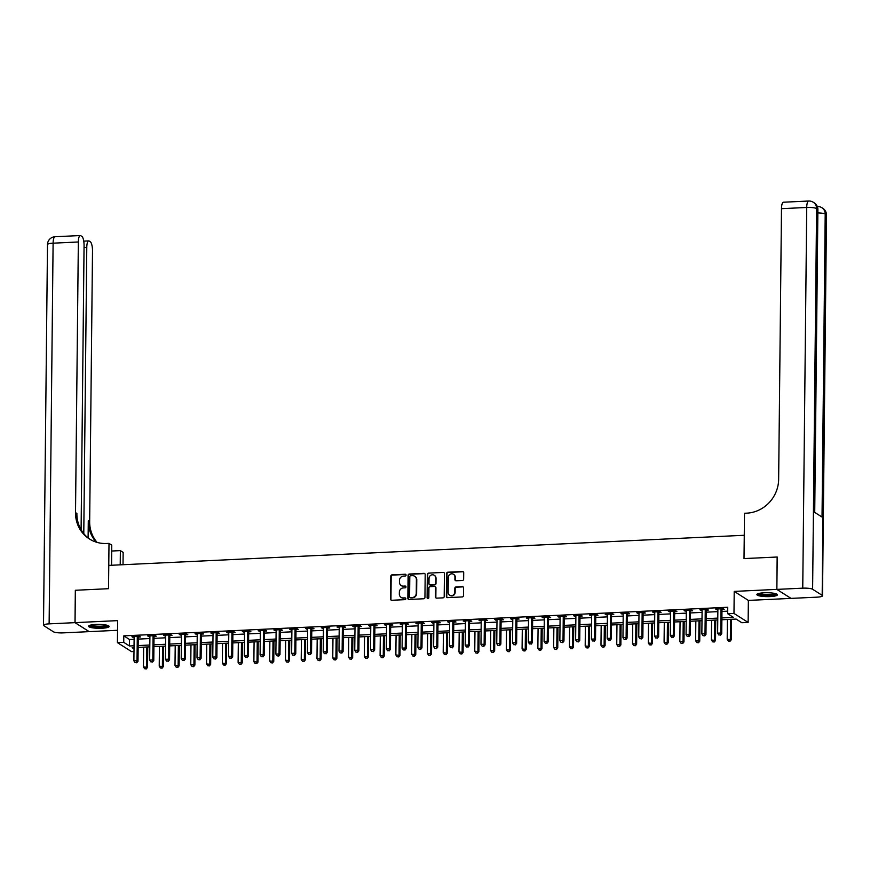 <?xml version="1.0" encoding="UTF-8"?>
<svg xmlns="http://www.w3.org/2000/svg" width="870" height="870" viewBox="0 0 870 870"><rect width="100%" height="100%" fill="white"/><g stroke="black" fill="none" stroke-linecap="round" stroke-linejoin="round"><path stroke-width="1.3" d="M406.072 575.081A0.903 0.848 -57.5 0 0 405.213 574.233L392.055 574.852A1.294 1.218 -57.5 0 0 390.804 576.19L390.565 599.06A1.294 1.218 -57.5 0 0 391.783 600.278L404.952 599.647A0.903 0.848 -57.5 0 0 405.442 597.994A0.903 0.848 -57.5 0 0 404.963 597.875L403.267 597.951A4.143 3.893 -57.5 0 1 399.341 594.079L399.363 592.165A4.143 3.893 -57.5 0 1 403.365 587.913L405.072 587.837A0.903 0.848 -57.5 0 0 405.572 586.173A0.903 0.848 -57.5 0 0 405.094 586.054L403.386 586.13A4.143 3.893 -57.5 0 1 399.46 582.258L399.482 580.344A4.143 3.893 -57.5 0 1 403.495 576.092L405.192 576.016A0.903 0.848 -57.5 0 0 406.072 575.081M405.866 574.504A0.903 0.848 -57.5 0 0 405.594 574.472L392.435 575.103A1.294 1.218 -57.5 0 0 391.185 576.429L390.945 599.31A1.294 1.218 -57.5 0 0 391.304 600.202M405.616 598.147A0.903 0.848 -57.5 0 0 405.344 598.114L403.267 597.951M405.746 586.326A0.903 0.848 -57.5 0 0 405.474 586.293L403.386 586.13M764.175 592.785A10.288 1.947 -179.4 0 0 756.878 594.58A10.288 1.947 -179.4 0 0 770.146 596.581A10.288 1.947 -179.4 0 0 777.443 594.786A10.288 1.947 -179.4 0 0 764.175 592.785M95.874 624.453A10.288 1.947 -179.4 0 0 88.566 626.237A10.288 1.947 -179.4 0 0 101.833 628.249A10.288 1.947 -179.4 0 0 109.141 626.454A10.288 1.947 -179.4 0 0 95.874 624.453M462.383 580.475A1.294 1.218 -57.5 0 0 463.645 579.148L463.71 572.732A1.294 1.218 -57.5 0 0 462.481 571.514L447.865 572.21A1.294 1.218 -57.5 0 0 446.614 573.537L446.375 596.418A1.294 1.218 -57.5 0 0 447.593 597.636L462.22 596.94A1.294 1.218 -57.5 0 0 463.471 595.613L463.547 587.859A1.294 1.218 -57.5 0 0 462.318 586.641L456.065 586.946A1.294 1.218 -57.5 0 0 454.814 588.272L454.771 592.111A3.458 3.252 -57.5 0 1 449.605 595.189A3.458 3.252 -57.5 0 1 448.148 592.426L448.3 577.365A3.458 3.252 -57.5 0 1 453.477 574.287A3.458 3.252 -57.5 0 1 454.934 577.049L454.901 579.561A1.294 1.218 -57.5 0 0 456.13 580.779L462.383 580.475M81.095 529.721L84.064 245.623A7.917 2.273 87.3 0 0 81.856 236.39L80.725 235.672A7.917 2.273 87.3 0 0 80.268 235.542A7.917 2.273 87.3 0 0 78.344 241.98L53.103 243.176L49.122 623.866L74.994 622.648L75.331 590.273L75.059 622.637L117.657 620.625L117.417 642.636L123.736 642.332L123.801 635.861L727.733 607.249L727.668 613.72L733.975 613.426L748.135 622.42L741.816 622.724L736.085 619.07L721.882 619.744M776.866 589.392L791.026 598.386L816.897 597.168A7.917 1.501 -179.4 0 0 822.509 595.787A7.917 1.501 -179.4 0 0 822.172 595.341L812.613 589.262A7.917 1.501 -179.4 0 0 802.749 588.163L776.866 589.392L777.214 557.018L744.013 558.583L777.149 557.018L776.812 589.392L734.215 591.404L733.975 613.426M802.749 588.163L806.729 207.473L781.488 208.669L778.65 479.294A32.973 30.961 -57.5 0 1 746.764 513.159L744.492 513.267L744.013 558.583L744.263 535.278L108.772 565.391L108.522 588.696L109 543.38L106.727 543.489A32.973 30.961 122.5 0 1 89.371 538.932A32.973 30.961 122.5 0 1 75.516 512.604L78.344 241.98M75.396 590.273L108.522 588.696L75.331 590.273M425.18 574.559A1.294 1.218 -57.5 0 0 423.951 573.341L409.335 574.037A1.294 1.218 -57.5 0 0 408.084 575.364L407.845 598.245A1.294 1.218 -57.5 0 0 409.063 599.463L423.69 598.767A1.294 1.218 -57.5 0 0 424.941 597.44L425.18 574.559M428.595 573.123L443.221 572.427A1.294 1.218 -57.5 0 1 444.439 573.645L444.2 596.526A1.294 1.218 -57.5 0 1 442.95 597.853L436.696 598.147A1.294 1.218 -57.5 0 1 435.468 596.94L435.565 587.663A1.294 1.218 -57.5 0 0 434.337 586.445L430.193 586.641A1.294 1.218 -57.5 0 0 428.943 587.968L428.834 597.636A0.903 0.848 -57.5 0 1 427.485 598.44A0.903 0.848 -57.5 0 1 427.105 597.712L427.344 574.45A1.294 1.218 -57.5 0 1 428.595 573.123L443.221 572.427M790.961 598.353L776.812 589.392M75.059 622.637L89.208 631.642L117.548 630.293M123.801 635.861L129.532 639.515L134.11 639.298M138.232 639.102L149.89 638.547M154.001 638.352L165.659 637.797M169.78 637.601L181.438 637.047M185.56 636.851L197.218 636.307M201.329 636.111L212.998 635.557M217.108 635.361L228.767 634.806M232.888 634.611L244.546 634.056M248.668 633.871L260.326 633.317M264.436 633.121L276.105 632.566M280.216 632.37L291.874 631.816M295.996 631.62L307.654 631.076M311.775 630.88L323.433 630.326M327.544 630.13L339.202 629.575M343.324 629.38L354.982 628.825M359.103 628.629L370.761 628.086M374.883 627.89L386.541 627.335M390.652 627.139L402.31 626.585M406.431 626.389L418.089 625.834M422.211 625.639L433.869 625.095M437.991 624.899L449.649 624.345M453.759 624.149L465.417 623.594M469.539 623.399L481.197 622.844M485.319 622.648L496.977 622.104M501.098 621.909L512.756 621.354M516.867 621.158L528.525 620.604M532.647 620.408L544.305 619.853M548.426 619.668L560.084 619.114M564.206 618.918L575.864 618.363M579.975 618.168L591.633 617.613M595.754 617.417L607.412 616.873M611.534 616.678L623.192 616.123M627.313 615.927L638.971 615.373M643.082 615.177L654.74 614.622M658.862 614.427L670.52 613.883M674.641 613.687L686.299 613.132M690.421 612.937L702.079 612.382M706.19 612.186L717.848 611.632M721.969 611.436L727.701 611.164M138.406 637.068L140.461 636.971L139.504 636.361L131.925 636.72L134.132 637.264A1.316 1.24 -57.5 0 0 134.045 636.786L133.98 636.622M154.186 636.318L156.23 636.22L155.273 635.611L147.704 635.97L149.912 636.525A1.316 1.24 -57.5 0 0 149.825 636.035L149.76 635.872M169.954 635.568L172.01 635.47L171.053 634.861L163.484 635.22L165.681 635.774A1.316 1.24 -57.5 0 0 165.594 635.285L165.539 635.122M185.734 634.817L187.79 634.719L186.833 634.121L179.263 634.48L181.46 635.024M201.514 634.078L203.569 633.98L202.612 633.371L195.032 633.73L197.24 634.274A1.316 1.24 -57.5 0 0 197.153 633.795L197.088 633.632M217.282 633.327L219.338 633.229L218.381 632.62L210.812 632.979L213.019 633.534A1.316 1.24 -57.5 0 0 212.933 633.045L212.867 632.881M233.062 632.577L235.117 632.479L234.16 631.87L226.591 632.229L228.788 632.784A1.316 1.24 -57.5 0 0 228.701 632.294L228.647 632.131M248.842 631.827L250.897 631.74L249.94 631.131L242.371 631.489L244.568 632.033M264.621 631.087L266.677 630.989L265.72 630.38L258.14 630.739L260.347 631.283A1.316 1.24 -57.5 0 0 260.26 630.804L260.195 630.641M280.39 630.337L282.445 630.239L281.488 629.63L273.919 629.989L276.116 630.543A1.316 1.24 -57.5 0 0 276.04 630.054L275.975 629.891M296.17 629.586L298.225 629.488L297.268 628.879L289.699 629.238L291.896 629.793A1.316 1.24 -57.5 0 0 291.809 629.304L291.754 629.14M311.949 628.847L314.005 628.749L313.048 628.14L305.468 628.499L307.675 629.043A1.316 1.24 -57.5 0 0 307.588 628.553L307.523 628.401M327.729 628.096L329.773 627.999L328.827 627.39L321.247 627.748L323.455 628.292A1.316 1.24 -57.5 0 0 323.368 627.814L323.303 627.651M343.498 627.346L345.553 627.248L344.596 626.639L337.027 626.998L339.224 627.553A1.316 1.24 -57.5 0 0 339.148 627.063L339.082 626.9M359.277 626.596L361.333 626.498L360.376 625.889L352.807 626.248L355.003 626.802A1.316 1.24 -57.5 0 0 354.916 626.313L354.862 626.15M375.057 625.856L377.112 625.758L376.155 625.149L368.575 625.508L370.783 626.052A1.316 1.24 -57.5 0 0 370.696 625.573L370.631 625.41M390.837 625.106L392.881 625.008L391.935 624.399L384.355 624.758L386.563 625.302A1.316 1.24 -57.5 0 0 386.476 624.823L386.41 624.66M406.605 624.356L408.661 624.258L407.704 623.649L400.135 624.007L402.331 624.562A1.316 1.24 -57.5 0 0 402.244 624.073L402.19 623.91M422.385 623.605L424.44 623.507L423.483 622.898L415.914 623.257L418.111 623.812A1.316 1.24 -57.5 0 0 418.024 623.322L417.959 623.17M438.165 622.866L440.22 622.768L439.263 622.159L431.683 622.518L433.891 623.061A1.316 1.24 -57.5 0 0 433.804 622.583L433.738 622.42M453.944 622.115L455.989 622.017L455.043 621.408L447.463 621.767L449.67 622.311A1.316 1.24 -57.5 0 0 449.583 621.832L449.518 621.669M469.713 621.365L471.768 621.267L470.811 620.658L463.242 621.017L465.439 621.571A1.316 1.24 -57.5 0 0 465.352 621.082L465.298 620.919M485.493 620.614L487.548 620.517L486.591 619.918L479.022 620.277L481.219 620.821A1.316 1.24 -57.5 0 0 481.132 620.332L481.066 620.179M501.272 619.875L503.328 619.777L502.371 619.168L494.791 619.527L496.998 620.071A1.316 1.24 -57.5 0 0 496.911 619.592L496.846 619.429M517.052 619.125L519.096 619.027L518.139 618.418L510.57 618.777L512.778 619.331A1.316 1.24 -57.5 0 0 512.691 618.842L512.626 618.679M532.821 618.374L534.876 618.276L533.919 617.667L526.35 618.026L528.547 618.581A1.316 1.24 -57.5 0 0 528.46 618.091L528.405 617.928M548.6 617.624L550.656 617.537L549.699 616.928L542.13 617.287L544.326 617.83A1.316 1.24 -57.5 0 0 544.239 617.341L544.174 617.189M564.38 616.884L566.435 616.786L565.478 616.178L557.898 616.536L560.106 617.08A1.316 1.24 -57.5 0 0 560.019 616.602L559.954 616.438M580.159 616.134L582.204 616.036L581.247 615.427L573.678 615.786L575.886 616.341A1.316 1.24 -57.5 0 0 575.799 615.851L575.733 615.688M595.928 615.384L597.984 615.286L597.027 614.677L589.458 615.036L591.654 615.59A1.316 1.24 -57.5 0 0 591.567 615.101L591.513 614.938M611.708 614.633L613.763 614.546L612.806 613.937L605.237 614.296L607.434 614.84A1.316 1.24 -57.5 0 0 607.347 614.35L607.282 614.198M627.487 613.894L629.543 613.796L628.586 613.187L621.006 613.546L623.214 614.089A1.316 1.24 -57.5 0 0 623.127 613.611L623.061 613.448M643.267 613.143L645.312 613.045L644.355 612.436L636.786 612.795L638.993 613.35A1.316 1.24 -57.5 0 0 638.906 612.861L638.841 612.697M659.036 612.393L661.091 612.295L660.134 611.686L652.565 612.045L654.762 612.6A1.316 1.24 -57.5 0 0 654.675 612.11L654.621 611.947M674.815 611.654L676.871 611.556L675.914 610.947L668.345 611.305L670.542 611.849A1.316 1.24 -57.5 0 0 670.455 611.371L670.389 611.208M690.595 610.903L692.65 610.805L691.693 610.196L684.114 610.555L686.321 611.099A1.316 1.24 -57.5 0 0 686.234 610.62L686.169 610.457M706.375 610.153L708.419 610.055L707.462 609.446L699.893 609.805L702.101 610.359A1.316 1.24 -57.5 0 0 702.014 609.87L701.949 609.707M722.143 609.402L724.199 609.304L723.242 608.695L715.673 609.054L717.87 609.609A1.316 1.24 -57.5 0 0 717.783 609.12L717.728 608.967M734.215 591.404L748.363 600.409L790.961 598.397M748.363 600.409L748.135 622.42M133.98 651.521L131.577 651.641L117.417 642.636M721.904 617.918L733.41 617.374L727.668 613.72M123.736 642.332L129.467 645.986L134.045 645.768M138.156 645.573L149.814 645.018M153.936 644.822L165.594 644.268M169.715 644.083L181.373 643.528M185.495 643.332L197.153 642.778M201.264 642.582L212.922 642.027M217.043 641.832L228.701 641.288M232.823 641.092L244.481 640.537M248.592 640.342L260.26 639.787M264.371 639.591L276.029 639.037M280.151 638.841L291.809 638.297M295.93 638.101L307.588 637.547M311.699 637.351L323.368 636.796M327.479 636.601L339.137 636.046M343.258 635.85L354.916 635.307M359.038 635.111L370.696 634.556M374.807 634.361L386.465 633.806M390.587 633.61L402.244 633.055M406.366 632.86L418.024 632.316M422.146 632.12L433.804 631.566M437.914 631.37L449.572 630.815M453.694 630.619L465.352 630.065M469.474 629.88L481.132 629.325M485.253 629.13L496.911 628.575M501.022 628.379L512.68 627.825M516.802 627.629L528.46 627.085M532.581 626.889L544.239 626.335M548.361 626.139L560.019 625.584M564.13 625.389L575.788 624.834M579.909 624.638L591.567 624.094M595.689 623.899L607.347 623.344M611.469 623.148L623.127 622.594M627.237 622.398L638.895 621.843M643.017 621.648L654.675 621.104M658.797 620.908L670.455 620.354M674.576 620.158L686.234 619.603M690.345 619.407L702.003 618.853M706.125 618.657L717.783 618.113M134.023 647.595L132.142 647.682L134.013 648.868M717.761 619.94L706.103 620.495M701.992 620.691L690.334 621.245M686.212 621.43L674.554 621.985M670.433 622.18L658.775 622.735M654.653 622.931L642.995 623.486M638.885 623.681L627.226 624.236M623.105 624.421L611.447 624.975M607.325 625.171L595.667 625.726M591.546 625.921L579.888 626.476M575.777 626.672L564.119 627.216M559.997 627.411L548.339 627.966M544.218 628.162L532.56 628.716M528.438 628.912L516.78 629.467M512.669 629.662L501.011 630.206M496.89 630.402L485.232 630.957M481.11 631.152L469.452 631.707M465.33 631.903L453.672 632.457M449.562 632.653L437.904 633.197M433.782 633.393L422.124 633.947M418.002 634.143L406.344 634.698M402.223 634.893L390.565 635.448M386.454 635.644L374.796 636.188M370.674 636.383L359.016 636.938M354.895 637.134L343.237 637.688M339.115 637.884L327.457 638.439M323.346 638.623L311.688 639.178M307.567 639.374L295.909 639.928M291.787 640.124L280.129 640.679M276.018 640.875L264.349 641.418M260.239 641.614L248.581 642.169M244.459 642.364L232.801 642.919M228.679 643.115L217.021 643.669M212.911 643.865L201.242 644.409M197.131 644.605L185.473 645.159M181.351 645.355L169.693 645.91M165.572 646.106L153.914 646.66M149.803 646.856L138.145 647.4M129.532 639.515L129.467 645.986M132.882 637.329L132.892 636.677M148.661 636.579L148.672 635.926M164.441 635.829L164.441 635.176M180.21 635.078L180.22 634.426M195.989 634.339L196 633.686M211.769 633.588L211.78 632.936M227.548 632.838L227.548 632.186M243.317 632.098L243.328 631.435M259.097 631.348L259.108 630.696M274.876 630.598L274.887 629.945M290.656 629.847L290.656 629.195M306.425 629.108L306.436 628.444M322.204 628.357L322.215 627.705M337.984 627.607L337.995 626.955M353.764 626.857L353.764 626.204M369.532 626.117L369.543 625.454M385.312 625.367L385.323 624.714M401.092 624.616L401.092 623.964M416.871 623.866L416.871 623.214M432.64 623.127L432.651 622.474M448.42 622.376L448.431 621.724M464.199 621.626L464.199 620.973M479.979 620.875L479.979 620.223M495.748 620.136L495.759 619.483M511.527 619.386L511.538 618.733M527.307 618.635L527.307 617.983M543.087 617.885L543.087 617.232M558.855 617.145L558.866 616.493M574.635 616.395L574.646 615.742M590.415 615.645L590.415 614.992M606.183 614.905L606.194 614.242M621.963 614.155L621.974 613.502M637.743 613.404L637.754 612.752M653.522 612.654L653.522 612.001M669.291 611.914L669.302 611.251M685.071 611.164L685.082 610.512M700.85 610.414L700.861 609.761M716.63 609.663L716.63 609.011M401.396 585.673A4.143 3.893 -57.5 0 0 403.767 586.38M401.277 597.494A4.143 3.893 -57.5 0 0 403.647 598.201M424.81 573.667A1.294 1.218 -57.5 0 0 424.332 573.591L409.716 574.276A1.294 1.218 -57.5 0 0 408.465 575.614L408.226 598.484A1.294 1.218 -57.5 0 0 408.585 599.386M410.673 575.755A0.903 0.848 -57.5 0 0 409.803 576.679L409.596 596.766A0.903 0.848 -57.5 0 0 410.444 597.614L412.249 597.527A4.143 3.893 -57.5 0 0 416.251 593.275L416.393 579.55A4.143 3.893 -57.5 0 0 412.478 575.668L410.673 575.755M410.183 597.581A0.903 0.848 -57.5 0 0 410.836 597.853L410.444 597.614M414.838 576.364A4.143 3.893 -57.5 0 1 416.773 579.79L416.632 593.514A4.143 3.893 -57.5 0 1 412.63 597.777L410.836 597.853M435.196 586.761A1.294 1.218 -57.5 0 1 435.946 587.903L435.848 597.179A1.294 1.218 -57.5 0 0 436.218 598.071M428.975 573.363A1.294 1.218 -57.5 0 0 427.725 574.7L427.485 597.962A0.903 0.848 -57.5 0 0 427.692 598.527M435.663 578.028A3.458 3.252 -57.5 0 0 430.813 575.266A3.458 3.252 -57.5 0 0 429.04 578.343L428.986 583.65A1.294 1.218 -57.5 0 0 430.204 584.857L434.358 584.662A1.294 1.218 -57.5 0 0 435.609 583.335L436.044 578.278A3.458 3.252 -57.5 0 0 434.402 575.396M429.726 584.781A1.294 1.218 -57.5 0 0 430.596 585.108L430.204 584.857M436.044 578.278L435.99 583.585A1.294 1.218 -57.5 0 1 434.739 584.912L430.596 585.108M453.661 574.418A3.458 3.252 -57.5 0 1 455.314 577.299L455.293 579.811A1.294 1.218 -57.5 0 0 455.652 580.703M449.801 595.308A3.458 3.252 -57.5 0 0 455.151 592.361L454.771 592.111M463.188 586.967A1.294 1.218 -57.5 0 0 462.709 586.891L456.445 587.185A1.294 1.218 -57.5 0 0 455.195 588.511L455.151 592.361M463.34 571.84A1.294 1.218 -57.5 0 0 462.862 571.764L448.246 572.46A1.294 1.218 -57.5 0 0 446.995 573.787L446.756 596.668A1.294 1.218 -57.5 0 0 447.115 597.559M143.648 647.139L143.441 666.909L147.552 667.366L147.769 646.943M145.921 668.671L144.659 668.725L146.301 668.91L146.595 666.757L146.802 646.997M144.659 668.725L143.441 666.909M147.552 667.366L146.301 668.91M137.449 636.459L137.384 636.622A1.316 1.24 -57.5 0 0 137.286 637.112L137.036 660.678L133.882 660.83L134.132 637.264M138.667 636.394L138.341 637.231A1.316 1.24 -57.5 0 0 138.243 637.721L137.993 661.287L137.036 660.678L136.362 662.592L135.1 662.646L136.362 662.592M136.742 662.831L137.993 661.287M133.882 660.83L135.1 662.646M159.427 646.399L159.221 666.159L163.332 666.616L163.549 646.203M161.7 667.921L160.439 667.986L162.081 668.171L162.375 666.007L162.581 646.247M160.439 667.986L159.221 666.159M163.332 666.616L162.081 668.171M175.207 645.649L175 665.419L179.111 665.876L179.318 645.453M177.48 667.17L176.218 667.236L177.861 667.42L178.154 665.267L178.361 645.496M176.218 667.236L175 665.419M179.111 665.876L177.861 667.42M190.976 644.898L190.769 664.669L194.891 665.126L195.097 644.703M193.249 666.431L191.987 666.485L193.629 666.67L193.934 664.517L194.141 644.746M191.987 666.485L190.769 664.669M194.891 665.126L193.629 666.67M153.229 635.709L153.163 635.872A1.316 1.24 -57.5 0 0 153.066 636.361L152.815 659.928L149.662 660.08L149.912 636.514M154.447 635.655L154.11 636.481A1.316 1.24 -57.5 0 0 154.023 636.971L153.772 660.537L152.815 659.928L152.141 661.842L150.88 661.896L152.141 661.842M152.522 662.081L153.772 660.537M149.662 660.08L150.88 661.896M168.998 634.959L168.932 635.133A1.316 1.24 -57.5 0 0 168.834 635.611L168.595 659.177L165.441 659.329L165.681 635.763M170.215 634.904L169.889 635.742A1.316 1.24 -57.5 0 0 169.791 636.22L169.552 659.786L168.595 659.177L167.91 661.091L166.648 661.156L167.91 661.091M168.301 661.341L169.552 659.786M165.441 659.329L166.648 661.156M184.777 634.208L184.712 634.382A1.316 1.24 -57.5 0 0 184.614 634.872L184.364 658.438L181.21 658.579L181.46 635.013A1.316 1.24 -57.5 0 0 181.373 634.534L181.308 634.382M185.995 634.154L185.669 634.991A1.316 1.24 -57.5 0 0 185.571 635.481L185.321 659.047L184.364 658.438L183.69 660.341L182.428 660.406L183.69 660.341M184.07 660.591L185.321 659.047M181.21 658.579L182.428 660.406M206.755 644.148L206.549 663.919L210.66 664.375L210.877 643.952M209.028 665.68L207.767 665.735L209.409 665.92L209.703 663.766L209.909 644.007M207.767 665.735L206.549 663.919M210.66 664.375L209.409 665.92M200.557 633.469L200.492 633.632A1.316 1.24 -57.5 0 0 200.394 634.121L200.143 657.687L196.99 657.84L197.24 634.274M201.775 633.404L201.448 634.241A1.316 1.24 -57.5 0 0 201.351 634.73L201.1 658.296L200.143 657.687L199.469 659.601L198.208 659.656L199.469 659.601M199.85 659.841L201.1 658.296M196.99 657.84L198.208 659.656M107.76 625.465A8.907 1.686 0.6 0 1 96.842 626.933A8.907 1.686 0.6 0 1 89.969 625.28M90.948 625.019A8.243 1.566 -179.4 0 0 96.994 626.172A8.243 1.566 -179.4 0 0 106.782 625.182M88.979 625.704A10.223 1.936 -179.4 0 0 96.537 627.172A10.223 1.936 -179.4 0 0 108.739 625.911M776.062 593.797A8.907 1.686 0.6 0 1 773.669 594.862A8.907 1.686 0.6 0 1 764.023 595.2A8.907 1.686 0.6 0 1 758.27 593.612M759.26 593.351A8.243 1.566 -179.4 0 0 765.252 594.504A8.243 1.566 -179.4 0 0 773.191 594.134A8.243 1.566 -179.4 0 0 775.083 593.525M757.281 594.036A10.223 1.936 -179.4 0 0 764.654 595.504A10.223 1.936 -179.4 0 0 774.626 595.047A10.223 1.936 -179.4 0 0 777.051 594.243M120.223 564.847L120.375 550.612L111.708 551.025M120.375 550.612L123.148 552.385L123.018 564.717M109 543.38L111.773 545.142L111.567 565.261M83.781 533.614L86.782 247.352A7.917 2.273 87.3 0 1 88.697 240.903A7.917 2.273 87.3 0 1 89.153 241.033L90.284 241.751A7.917 2.273 87.3 0 1 92.503 250.984L89.664 521.608A32.973 30.961 122.5 0 0 97.103 542.391M96.287 542.151A32.973 30.961 122.5 0 1 88.283 520.738L88.109 537.921M49.122 623.866A7.917 1.501 -179.4 0 0 43.5 625.247A7.917 1.501 -179.4 0 0 43.837 625.682L53.396 631.772A7.917 1.501 -179.4 0 0 63.271 632.871L89.142 631.642L74.994 622.648M90.067 539.367A32.973 30.961 122.5 0 1 76.886 513.485L75.516 512.604M781.488 208.669A7.917 2.273 -92.7 0 1 783.413 202.221L808.654 201.024A7.917 2.273 87.3 0 0 806.729 207.473A7.917 1.501 0.6 0 1 816.604 208.572L812.613 589.262M814.722 512.397L817.898 209.626A7.917 1.501 0.6 0 0 817.561 209.181A7.917 7.428 -57.5 0 0 814.233 202.862L813.276 202.253A7.917 7.428 122.5 0 1 816.604 208.572L817.561 209.181L814.385 512.18L822.03 517.041L825.206 214.042L826.163 214.651A7.917 1.501 0.6 0 1 826.5 215.097L822.509 595.787M222.535 643.408L222.328 663.168L226.439 663.625L226.657 643.213M224.808 664.93L223.546 664.995L225.189 665.18L225.482 663.027L225.689 643.256M223.546 664.995L222.328 663.168M226.439 663.625L225.189 665.18M238.315 642.658L238.108 662.429L242.219 662.886L242.425 642.462M240.588 664.18L239.315 664.245L240.968 664.43L241.262 662.277L241.468 642.506M239.315 664.245L238.108 662.429M242.219 662.886L240.968 664.43M254.083 641.908L253.877 661.678L257.988 662.135L258.205 641.712M256.356 663.44L255.095 663.495L256.737 663.679L257.041 661.526L257.248 641.755M255.095 663.495L253.877 661.678M257.988 662.135L256.737 663.679M269.863 641.157L269.656 660.928L273.767 661.385L273.985 640.972M272.136 662.69L270.875 662.755L272.517 662.929L272.81 660.776L273.017 641.016M270.875 662.755L269.656 660.928M273.767 661.385L272.517 662.929M285.643 640.418L285.436 660.178L289.547 660.645L289.764 640.222M287.916 661.939L286.654 662.005L288.296 662.19L288.59 660.036L288.796 640.266M286.654 662.005L285.436 660.178M289.547 660.645L288.296 662.19M216.336 632.718L216.271 632.881A1.316 1.24 -57.5 0 0 216.173 633.371L215.923 656.937L212.769 657.089L213.019 633.523M217.554 632.664L217.217 633.49A1.316 1.24 -57.5 0 0 217.13 633.98L216.88 657.546L215.923 656.937L215.249 658.851L213.987 658.905L215.249 658.851M215.629 659.09L216.88 657.546M212.769 657.089L213.987 658.905M232.105 631.968L232.04 632.142A1.316 1.24 -57.5 0 0 231.942 632.62L231.703 656.197L228.549 656.339L228.788 632.773M233.323 631.914L232.997 632.751A1.316 1.24 -57.5 0 0 232.899 633.229L232.66 656.796L231.703 656.197L231.018 658.101L229.756 658.166L231.018 658.101M231.409 658.351L232.66 656.796M228.549 656.339L229.756 658.166M247.885 631.229L247.819 631.392A1.316 1.24 -57.5 0 0 247.722 631.881L247.471 655.447L244.318 655.599L244.568 632.022A1.316 1.24 -57.5 0 0 244.481 631.544L244.416 631.392M249.103 631.163L248.776 632.001A1.316 1.24 -57.5 0 0 248.679 632.49L248.428 656.056L247.471 655.447L246.797 657.35L245.536 657.415L246.797 657.35M247.178 657.6L248.428 656.056M244.318 655.599L245.536 657.415M263.664 630.478L263.599 630.641A1.316 1.24 -57.5 0 0 263.501 631.131L263.251 654.697L260.097 654.849L260.347 631.283M264.882 630.413L264.556 631.25A1.316 1.24 -57.5 0 0 264.458 631.74L264.208 655.306L263.251 654.697L262.577 656.611L261.315 656.665L262.577 656.611M262.957 656.85L264.208 655.306M260.097 654.849L261.315 656.665M279.444 629.728L279.368 629.891A1.316 1.24 -57.5 0 0 279.281 630.38L279.031 653.946L275.877 654.099L276.116 630.532M280.662 629.673L280.325 630.5A1.316 1.24 -57.5 0 0 280.238 630.989L279.988 654.555L279.031 653.946L278.356 655.86L277.095 655.915L278.356 655.86M278.737 656.1L279.988 654.555M275.877 654.099L277.095 655.915M301.422 639.668L301.216 659.438L305.326 659.895L305.533 639.472M303.684 661.2L302.423 661.254L304.076 661.439L304.369 659.286L304.576 639.515M302.423 661.254L301.216 659.438M305.326 659.895L304.076 661.439M295.213 628.977L295.147 629.151A1.316 1.24 -57.5 0 0 295.05 629.641L294.81 653.207L291.657 653.348L291.896 629.782M296.431 628.923L296.104 629.76A1.316 1.24 -57.5 0 0 296.007 630.239L295.767 653.816L294.81 653.207L294.125 655.11L292.864 655.175L294.125 655.11M294.517 655.36L295.767 653.816M291.657 653.348L292.864 655.175M317.191 638.917L316.984 658.688L321.095 659.145L321.313 638.721M319.464 660.45L318.202 660.504L319.845 660.689L320.149 658.536L320.356 638.776M318.202 660.504L316.984 658.688M321.095 659.145L319.845 660.689M310.992 628.238L310.927 628.401A1.316 1.24 -57.5 0 0 310.829 628.89L310.579 652.457L307.425 652.609L307.675 629.043M312.21 628.173L311.884 629.01A1.316 1.24 -57.5 0 0 311.786 629.499L311.536 653.065L310.579 652.457L309.905 654.37L308.643 654.425L309.905 654.37M310.285 654.61L311.536 653.065M307.425 652.609L308.643 654.425M332.971 638.178L332.764 657.938L336.875 658.394L337.092 637.982M335.244 659.699L333.982 659.764L335.624 659.938L335.918 657.785L336.124 638.025M333.982 659.764L332.764 657.938M336.875 658.394L335.624 659.938M326.772 627.487L326.707 627.651A1.316 1.24 -57.5 0 0 326.609 628.14L326.359 651.706L323.205 651.858L323.455 628.292M327.99 627.433L327.664 628.26A1.316 1.24 -57.5 0 0 327.566 628.749L327.316 652.315L326.359 651.706L325.685 653.62L324.423 653.674L325.685 653.62M326.065 653.859L327.316 652.315M323.205 651.858L324.423 653.674M348.75 637.427L348.544 657.187L352.654 657.655L352.872 637.231M351.023 658.949L349.762 659.014L351.404 659.199L351.697 657.046L351.904 637.275M349.762 659.014L348.544 657.187M352.654 657.655L351.404 659.199M342.552 626.737L342.476 626.9A1.316 1.24 -57.5 0 0 342.388 627.39L342.138 650.956L338.985 651.108L339.224 627.542M343.77 626.683L343.433 627.509A1.316 1.24 -57.5 0 0 343.346 627.999L343.095 651.565L342.138 650.956L341.464 652.87L340.203 652.935L341.464 652.87M341.845 653.109L343.095 651.565M338.985 651.108L340.203 652.935M364.53 636.677L364.323 656.448L368.434 656.904L368.641 636.481M366.792 658.209L365.53 658.264L367.183 658.449L367.477 656.295L367.684 636.525M365.53 658.264L364.323 656.448M368.434 656.904L367.183 658.449M358.32 625.987L358.255 626.161A1.316 1.24 -57.5 0 0 358.157 626.65L357.918 650.216L354.753 650.358L355.003 626.791M359.538 625.932L359.212 626.77A1.316 1.24 -57.5 0 0 359.114 627.259L358.875 650.825L357.918 650.216L357.233 652.119L355.971 652.185L357.233 652.119M357.624 652.369L358.875 650.825M354.753 650.358L355.971 652.185M380.299 635.926L380.092 655.697L384.203 656.154L384.42 635.731M382.572 657.459L381.31 657.513L382.952 657.698L383.257 655.545L383.463 635.785M381.31 657.513L380.092 655.697M384.203 656.154L382.952 657.698M374.1 625.247L374.035 625.41A1.316 1.24 -57.5 0 0 373.937 625.9L373.687 649.466L370.533 649.618L370.783 626.052M375.318 625.182L374.992 626.019A1.316 1.24 -57.5 0 0 374.894 626.509L374.644 650.075L373.687 649.466L373.012 651.38L371.751 651.434L373.012 651.38M373.393 651.619L374.644 650.075M370.533 649.618L371.751 651.434M396.078 635.187L395.872 654.947L399.982 655.404L400.2 634.991M398.351 656.709L397.09 656.774L398.732 656.948L399.025 654.795L399.232 635.035M397.09 656.774L395.872 654.947M399.982 655.404L398.732 656.948M411.858 634.437L411.651 654.196L415.762 654.664L415.98 634.241M414.131 655.958L412.869 656.024L414.512 656.208L414.805 654.055L415.012 634.284M412.869 656.024L411.651 654.196M415.762 654.664L414.512 656.208M427.638 633.686L427.431 653.457L431.542 653.914L431.748 633.49M429.9 655.219L428.638 655.273L430.291 655.458L430.585 653.305L430.791 633.534M428.638 655.273L427.431 653.457M431.542 653.914L430.291 655.458M443.406 632.936L443.2 652.707L447.31 653.163L447.528 632.74M445.679 654.468L444.418 654.523L446.06 654.708L446.353 652.554L446.571 632.794M444.418 654.523L443.2 652.707M447.31 653.163L446.06 654.708M459.186 632.196L458.979 651.956L463.09 652.413L463.308 632.001M461.459 653.718L460.197 653.783L461.839 653.968L462.133 651.804L462.34 632.044M460.197 653.783L458.979 651.956M463.09 652.413L461.839 653.968M474.966 631.446L474.759 651.206L478.87 651.673L479.087 631.25M477.238 652.968L475.977 653.033L477.619 653.218L477.913 651.064L478.119 631.294M475.977 653.033L474.759 651.206M478.87 651.673L477.619 653.218M490.745 630.696L490.539 650.466L494.649 650.923L494.856 630.5M493.007 652.228L491.746 652.282L493.399 652.467L493.692 650.314L493.899 630.543M491.746 652.282L490.539 650.466M494.649 650.923L493.399 652.467M506.514 629.945L506.307 649.716L510.418 650.173L510.636 629.75M508.787 651.478L507.525 651.532L509.167 651.717L509.461 649.564L509.668 629.804M507.525 651.532L506.307 649.716M510.418 650.173L509.167 651.717M522.294 629.206L522.087 648.966L526.198 649.422L526.415 629.01M524.567 650.727L523.305 650.793L524.947 650.977L525.241 648.824L525.447 629.053M523.305 650.793L522.087 648.966M526.198 649.422L524.947 650.977M538.073 628.455L537.867 648.226L541.977 648.683L542.184 628.26M540.346 649.977L539.085 650.042L540.727 650.227L541.02 648.074L541.227 628.303M539.085 650.042L537.867 648.226M541.977 648.683L540.727 650.227M553.853 627.705L553.646 647.476L557.757 647.932L557.964 627.509M556.115 649.237L554.853 649.292L556.506 649.477L556.8 647.323L557.007 627.553M554.853 649.292L553.646 647.476M557.757 647.932L556.506 649.477M569.622 626.955L569.415 646.725L573.526 647.182L573.743 626.77M571.894 648.487L570.633 648.552L572.275 648.726L572.569 646.573L572.775 626.813M570.633 648.552L569.415 646.725M573.526 647.182L572.275 648.726M585.401 626.215L585.195 645.975L589.305 646.443L589.523 626.019M587.674 647.737L586.413 647.802L588.055 647.987L588.348 645.834L588.555 626.063M586.413 647.802L585.195 645.975M589.305 646.443L588.055 647.987M601.181 625.465L600.974 645.236L605.085 645.692L605.292 625.269M603.454 646.997L602.192 647.052L603.834 647.236L604.128 645.083L604.335 625.312M602.192 647.052L600.974 645.236M605.085 645.692L603.834 647.236M616.961 624.714L616.743 644.485L620.865 644.942L621.071 624.519M619.222 646.247L617.961 646.301L619.614 646.486L619.908 644.333L620.114 624.562M617.961 646.301L616.743 644.485M620.865 644.942L619.614 646.486M632.729 623.964L632.523 643.735L636.633 644.191L636.851 623.779M635.002 645.496L633.741 645.562L635.383 645.736L635.676 643.582L635.883 623.823M633.741 645.562L632.523 643.735M636.633 644.191L635.383 645.736M648.509 623.225L648.302 642.984L652.413 643.452L652.63 623.029M650.782 644.746L649.52 644.811L651.162 644.996L651.456 642.843L651.663 623.072M649.52 644.811L648.302 642.984M652.413 643.452L651.162 644.996M664.288 622.474L664.082 642.245L668.193 642.702L668.399 622.278M666.561 644.007L665.3 644.061L666.942 644.246L667.236 642.093L667.442 622.322M665.3 644.061L664.082 642.245M668.193 642.702L666.942 644.246M389.88 624.497L389.814 624.66A1.316 1.24 -57.5 0 0 389.716 625.149L389.466 648.715L386.313 648.868L386.563 625.302M391.098 624.442L390.771 625.269A1.316 1.24 -57.5 0 0 390.673 625.758L390.423 649.324L389.466 648.715L388.792 650.629L387.531 650.684L388.792 650.629M389.173 650.869L390.423 649.324M386.313 648.868L387.531 650.684M405.648 623.746L405.583 623.92A1.316 1.24 -57.5 0 0 405.496 624.399L405.246 647.965L402.092 648.117L402.331 624.551M406.877 623.692L406.54 624.519A1.316 1.24 -57.5 0 0 406.442 625.008L406.203 648.574L405.246 647.965L404.572 649.879L403.31 649.944L404.572 649.879M404.952 650.118L406.203 648.574M402.092 648.117L403.31 649.944M421.428 622.996L421.363 623.17A1.316 1.24 -57.5 0 0 421.265 623.659L421.026 647.226L417.861 647.367L418.111 623.801M422.646 622.942L422.32 623.779A1.316 1.24 -57.5 0 0 422.222 624.268L421.983 647.835L421.026 647.226L420.34 649.129L419.079 649.194L420.34 649.129M420.721 649.379L421.983 647.835M417.861 647.367L419.079 649.194M437.208 622.257L437.142 622.42A1.316 1.24 -57.5 0 0 437.044 622.909L436.794 646.475L433.641 646.627L433.891 623.061M438.426 622.191L438.099 623.029A1.316 1.24 -57.5 0 0 438.001 623.518L437.751 647.084L436.794 646.475L436.12 648.389L434.859 648.444L436.12 648.389M436.501 648.629L437.751 647.084M433.641 646.627L434.859 648.444M452.987 621.506L452.922 621.669A1.316 1.24 -57.5 0 0 452.824 622.159L452.574 645.725L449.42 645.877L449.67 622.311M454.205 621.452L453.879 622.278A1.316 1.24 -57.5 0 0 453.781 622.768L453.531 646.334L452.574 645.725L451.9 647.639L450.638 647.693L451.9 647.639M452.28 647.878L453.531 646.334M449.42 645.877L450.638 647.693M468.756 620.756L468.691 620.93A1.316 1.24 -57.5 0 0 468.604 621.408L468.354 644.975L465.2 645.127L465.439 621.561M469.985 620.701L469.648 621.539A1.316 1.24 -57.5 0 0 469.55 622.017L469.311 645.583L468.354 644.975L467.679 646.889L466.407 646.954L467.679 646.889M468.06 647.139L469.311 645.583M465.2 645.127L466.407 646.954M484.536 620.005L484.47 620.179A1.316 1.24 -57.5 0 0 484.372 620.669L484.133 644.235L480.969 644.376L481.219 620.81M485.754 619.951L485.427 620.788A1.316 1.24 -57.5 0 0 485.329 621.278L485.079 644.844L484.133 644.235L483.448 646.138L482.187 646.203L483.448 646.138M483.829 646.388L485.079 644.844M480.969 644.376L482.187 646.203M500.315 619.266L500.25 619.429A1.316 1.24 -57.5 0 0 500.152 619.918L499.902 643.485L496.748 643.637L496.998 620.071M501.533 619.201L501.207 620.038A1.316 1.24 -57.5 0 0 501.109 620.527L500.859 644.094L499.902 643.485L499.228 645.399L497.966 645.453L499.228 645.399M499.608 645.638L500.859 644.094M496.748 643.637L497.966 645.453M516.095 618.516L516.03 618.679A1.316 1.24 -57.5 0 0 515.932 619.168L515.682 642.734L512.528 642.886L512.778 619.32M517.313 618.461L516.987 619.288A1.316 1.24 -57.5 0 0 516.889 619.777L516.639 643.343L515.682 642.734L515.007 644.648L513.746 644.703L515.007 644.648M515.388 644.887L516.639 643.343M512.528 642.886L513.746 644.703M531.864 617.765L531.798 617.939A1.316 1.24 -57.5 0 0 531.7 618.418L531.461 641.995L528.308 642.136L528.547 618.57M533.092 617.711L532.755 618.548A1.316 1.24 -57.5 0 0 532.657 619.027L532.418 642.593L531.461 641.995L530.787 643.898L529.515 643.963L530.787 643.898M531.168 644.148L532.418 642.593M528.308 642.136L529.515 643.963M547.643 617.026L547.578 617.189A1.316 1.24 -57.5 0 0 547.48 617.678L547.241 641.244L544.076 641.397L544.326 617.82M548.861 616.961L548.535 617.798A1.316 1.24 -57.5 0 0 548.437 618.287L548.187 641.853L547.241 641.244L546.556 643.147L545.294 643.213L546.556 643.147M546.936 643.398L548.187 641.853M544.076 641.397L545.294 643.213M563.423 616.275L563.358 616.438A1.316 1.24 -57.5 0 0 563.26 616.928L563.01 640.494L559.856 640.646L560.106 617.08M564.641 616.21L564.315 617.047A1.316 1.24 -57.5 0 0 564.217 617.537L563.967 641.103L563.01 640.494L562.335 642.408L561.074 642.462L562.335 642.408M562.716 642.647L563.967 641.103M559.856 640.646L561.074 642.462M579.202 615.525L579.137 615.688A1.316 1.24 -57.5 0 0 579.039 616.178L578.789 639.744L575.635 639.896L575.886 616.33M580.42 615.471L580.083 616.297A1.316 1.24 -57.5 0 0 579.996 616.786L579.746 640.353L578.789 639.744L578.115 641.658L576.854 641.712L578.115 641.658M578.496 641.897L579.746 640.353M575.635 639.896L576.854 641.712M594.971 614.775L594.906 614.949A1.316 1.24 -57.5 0 0 594.808 615.438L594.569 639.004L591.415 639.145L591.654 615.579M596.2 614.72L595.863 615.558A1.316 1.24 -57.5 0 0 595.765 616.036L595.526 639.602L594.569 639.004L593.884 640.907L592.622 640.972L593.884 640.907M594.275 641.157L595.526 639.602M591.415 639.145L592.622 640.972M610.751 614.035L610.686 614.198A1.316 1.24 -57.5 0 0 610.588 614.688L610.348 638.254L607.184 638.406L607.434 614.84M611.969 613.97L611.643 614.807A1.316 1.24 -57.5 0 0 611.545 615.297L611.295 638.863L610.348 638.254L609.663 640.168L608.402 640.222L609.663 640.168M610.044 640.407L611.295 638.863M607.184 638.406L608.402 640.222M626.53 613.285L626.465 613.448A1.316 1.24 -57.5 0 0 626.367 613.937L626.117 637.503L622.963 637.656L623.214 614.089M627.748 613.23L627.422 614.057A1.316 1.24 -57.5 0 0 627.324 614.546L627.074 638.112L626.117 637.503L625.443 639.417L624.182 639.472L625.443 639.417M625.824 639.657L627.074 638.112M622.963 637.656L624.182 639.472M642.31 612.534L642.245 612.697A1.316 1.24 -57.5 0 0 642.147 613.187L641.897 636.753L638.743 636.905L638.993 613.339M643.528 612.48L643.191 613.307A1.316 1.24 -57.5 0 0 643.104 613.796L642.854 637.362L641.897 636.753L641.223 638.667L639.961 638.732L641.223 638.667M641.603 638.906L642.854 637.362M638.743 636.905L639.961 638.732M658.079 611.784L658.014 611.958A1.316 1.24 -57.5 0 0 657.916 612.447L657.676 636.014L654.523 636.155L654.762 612.589M659.297 611.73L658.971 612.567A1.316 1.24 -57.5 0 0 658.873 613.045L658.633 636.622L657.676 636.014L656.991 637.917L655.73 637.982L656.991 637.917M657.383 638.167L658.633 636.622M654.523 636.155L655.73 637.982M680.057 621.724L679.851 641.494L683.972 641.951L684.179 621.528M682.33 643.256L681.069 643.311L682.711 643.495L683.015 641.342L683.222 621.582M681.069 643.311L679.851 641.494M683.972 641.951L682.711 643.495M673.858 611.044L673.793 611.208A1.316 1.24 -57.5 0 0 673.695 611.697L673.445 635.263L670.291 635.415L670.542 611.849M675.076 610.979L674.75 611.817A1.316 1.24 -57.5 0 0 674.652 612.306L674.402 635.872L673.445 635.263L672.771 637.177L671.51 637.231L672.771 637.177M673.152 637.416L674.402 635.872M670.291 635.415L671.51 637.231M695.837 620.984L695.63 640.744L699.741 641.201L699.958 620.788M698.11 642.506L696.848 642.571L698.49 642.745L698.784 640.592L698.991 620.832M696.848 642.571L695.63 640.744M699.741 641.201L698.49 642.745M689.638 610.294L689.573 610.457A1.316 1.24 -57.5 0 0 689.475 610.947L689.225 634.513L686.071 634.665L686.321 611.099M690.856 610.24L690.53 611.066A1.316 1.24 -57.5 0 0 690.432 611.556L690.182 635.122L689.225 634.513L688.551 636.427L687.289 636.481L688.551 636.427M688.931 636.666L690.182 635.122M686.071 634.665L687.289 636.481M711.616 620.234L711.41 639.994L715.521 640.461L715.738 620.038M713.889 641.755L712.628 641.821L714.27 642.006L714.564 639.852L714.77 620.082M712.628 641.821L711.41 639.994M715.521 640.461L714.27 642.006M705.418 609.544L705.352 609.718A1.316 1.24 -57.5 0 0 705.255 610.196L705.004 633.762L701.851 633.915L702.101 610.348M706.636 609.489L706.299 610.316A1.316 1.24 -57.5 0 0 706.212 610.805L705.961 634.371L705.004 633.762L704.33 635.676L703.069 635.742L704.33 635.676M704.711 635.916L705.961 634.371M701.851 633.915L703.069 635.742M727.396 619.483L727.189 639.254L731.3 639.711L731.507 619.288M729.669 641.016L728.397 641.07L730.05 641.255L730.343 639.102L730.55 619.331M728.397 641.07L727.189 639.254M731.3 639.711L730.05 641.255M721.186 608.793L721.121 608.967A1.316 1.24 -57.5 0 0 721.023 609.457L720.784 633.023L717.63 633.164L717.87 609.598M722.404 608.739L722.078 609.576A1.316 1.24 -57.5 0 0 721.98 610.066L721.741 633.632L720.784 633.023L720.099 634.926L718.837 634.991L720.099 634.926M720.49 635.176L721.741 633.632M717.63 633.164L718.837 634.991M137.384 636.622L138.341 637.231M137.286 637.112L138.243 637.721M153.163 635.872L154.11 636.481M153.066 636.361L154.023 636.971M168.932 635.133L169.889 635.742M168.834 635.611L169.791 636.22M184.712 634.382L185.669 634.991M184.614 634.872L185.571 635.481M200.492 633.632L201.448 634.241M200.394 634.121L201.351 634.73M88.283 520.738L89.664 521.608M86.782 247.352L84.042 247.482M53.103 243.176A7.917 2.273 -92.7 0 1 55.027 236.738A7.917 7.917 0 0 0 47.491 244.557A7.917 1.501 0.6 0 1 53.103 243.176M822.172 595.341L826.163 214.651A7.917 7.428 -57.5 0 0 822.835 208.332L821.878 207.723A7.917 7.428 122.5 0 1 825.206 214.042A7.917 1.501 0.6 0 0 817.865 212.911M216.271 632.881L217.217 633.49M216.173 633.371L217.13 633.98M232.04 632.142L232.997 632.751M231.942 632.62L232.899 633.229M247.819 631.392L248.776 632.001M247.722 631.881L248.679 632.49M263.599 630.641L264.556 631.25M263.501 631.131L264.458 631.74M279.368 629.891L280.325 630.5M279.281 630.38L280.238 630.989M295.147 629.151L296.104 629.76M295.05 629.641L296.007 630.239M310.927 628.401L311.884 629.01M310.829 628.89L311.786 629.499M326.707 627.651L327.664 628.26M326.609 628.14L327.566 628.749M342.476 626.9L343.433 627.509M342.388 627.39L343.346 627.999M358.255 626.161L359.212 626.77M358.157 626.65L359.114 627.259M374.035 625.41L374.992 626.019M373.937 625.9L374.894 626.509M389.814 624.66L390.771 625.269M389.716 625.149L390.673 625.758M405.583 623.92L406.54 624.519M405.496 624.399L406.442 625.008M421.363 623.17L422.32 623.779M421.265 623.659L422.222 624.268M437.142 622.42L438.099 623.029M437.044 622.909L438.001 623.518M452.922 621.669L453.879 622.278M452.824 622.159L453.781 622.768M468.691 620.93L469.648 621.539M468.604 621.408L469.55 622.017M484.47 620.179L485.427 620.788M484.372 620.669L485.329 621.278M500.25 619.429L501.207 620.038M500.152 619.918L501.109 620.527M516.03 618.679L516.987 619.288M515.932 619.168L516.889 619.777M531.798 617.939L532.755 618.548M531.7 618.418L532.657 619.027M547.578 617.189L548.535 617.798M547.48 617.678L548.437 618.287M563.358 616.438L564.315 617.047M563.26 616.928L564.217 617.537M579.137 615.688L580.083 616.297M579.039 616.178L579.996 616.786M594.906 614.949L595.863 615.558M594.808 615.438L595.765 616.036M610.686 614.198L611.643 614.807M610.588 614.688L611.545 615.297M626.465 613.448L627.422 614.057M626.367 613.937L627.324 614.546M642.245 612.697L643.191 613.307M642.147 613.187L643.104 613.796M658.014 611.958L658.971 612.567M657.916 612.447L658.873 613.045M673.793 611.208L674.75 611.817M673.695 611.697L674.652 612.306M689.573 610.457L690.53 611.066M689.475 610.947L690.432 611.556M705.352 609.718L706.299 610.316M705.255 610.196L706.212 610.805M721.121 608.967L722.078 609.576M721.023 609.457L721.98 610.066M88.697 240.903L83.737 241.142M80.268 235.542L55.027 236.738M47.491 244.557L43.5 625.247M817.898 209.626A7.917 7.917 0 0 0 814.233 202.862M813.276 202.253A7.917 7.917 0 0 0 808.654 201.024M826.5 215.097A7.917 7.917 0 0 0 822.835 208.332M821.878 207.723A7.917 7.917 0 0 0 817.289 206.494"/></g></svg>
